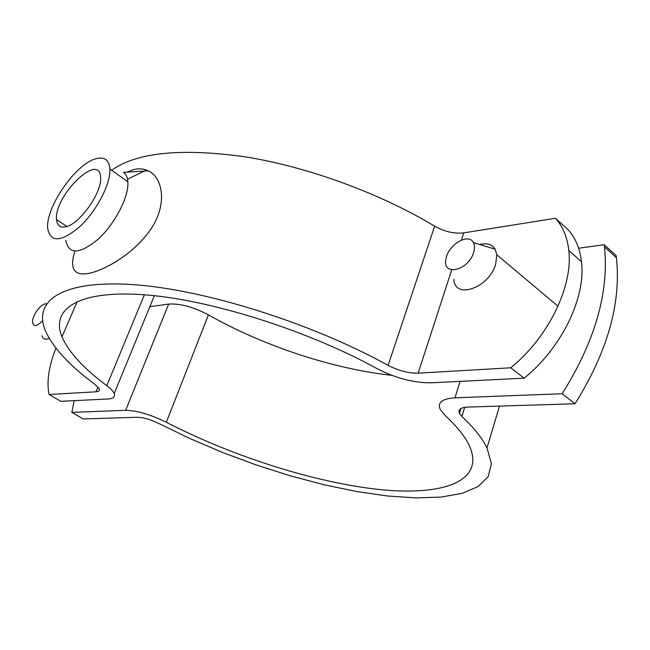 <?xml version="1.0" encoding="UTF-8"?>
<svg xmlns="http://www.w3.org/2000/svg" width="650" height="650" viewBox="0 0 650 650"><rect width="100%" height="100%" fill="white"/><g stroke="black" fill="none" stroke-linecap="round" stroke-linejoin="round"><path stroke-width="0.97" d="M464.701 407.347L461.89 416.455C474.004 427.863 482.373 438.344 486.996 447.891L491.376 463.669L488.215 476.604L478.221 486.501L462.256 493.309L441.236 497.071L416.073 497.908L387.627 496.007L356.736 491.562L324.155 484.778L290.591 475.889L256.693 465.116L223.104 452.676L190.45 438.799L159.356 423.735C150.832 419.575 143.487 417.414 137.321 417.267L83.233 418.941L71.833 412.376L125.629 410.329C136.947 410.54 150.516 414.513 166.319 422.256L208.422 314.876C263.388 345.922 332.28 368.818 391.787 375.318M149.849 306.67L168.651 304.111C180.026 303.322 193.286 306.914 208.422 314.876M578.63 248.219L604.224 244.733L616.135 255.596L616.411 257.717C621.335 303.054 607.539 351.739 575.006 403.772L467.707 407.079C460.647 407.485 457.884 409.573 459.436 413.351L461.89 416.455M575.006 403.772L562.193 393.738L454.959 397.816C442.26 398.653 437.328 402.48 440.156 409.273L444.884 415.204C456.674 426.132 464.766 436.158 469.162 445.282C486.038 481.853 442.089 496.372 377.894 489.352C313.089 482.146 231.668 455.975 166.319 422.256M71.833 412.376L74.214 400.66M604.224 244.733L604.492 246.862C609.139 292.305 595.043 341.266 562.193 393.738M146.445 170.056L127.53 179.189M106.811 385.678C83.647 368.461 68.705 352.17 61.994 336.806C50.538 309.262 77.74 290.127 143.179 294.694C208.333 299.171 306.442 329.794 376.951 368.574C395.679 378.227 413.847 382.972 431.446 382.801L524.152 378.17L510.738 367.794L418.137 373.157C408.493 373.311 398.474 370.703 388.099 365.349C311.472 322.952 204.084 289.396 133.226 284.643C62.026 279.768 32.996 300.739 45.256 330.395C52.707 347.466 69.331 365.487 95.119 384.475L99.255 388.846C99.897 390.609 98.824 391.592 96.029 391.787L49.091 394.501L60.897 401.326L108.119 398.97C113.376 398.645 115.407 396.841 114.205 393.551C113.246 391.292 110.784 388.668 106.811 385.678L144.381 294.783M111.662 170.259C136.89 152.271 181.716 147.851 246.155 156.983C308.523 167.107 380.575 193.537 434.663 226.184C444.503 231.684 454.204 233.919 463.759 232.871L555.441 218.286L567.897 229.491C575.396 237.689 579.922 248.414 581.474 261.674C586.113 297.416 561.438 348.351 524.152 378.17M127.14 172.096L133.193 169.731C138.653 168.261 143.699 168.643 148.33 170.861C162.338 177.166 168.147 203.548 150.8 229.255C133.429 254.304 104.317 270.522 88.327 273.455C73.873 275.901 69.388 268.474 74.864 251.176M65.609 226.793C60.068 227.866 57.046 225.436 56.542 219.513C53.885 195.756 99.897 151.141 100.587 177.418C102.253 192.359 79.406 224.583 65.609 226.793M555.441 218.286C562.876 226.436 567.328 237.161 568.799 250.445C573.202 286.252 548.194 337.577 510.738 367.794M148.33 170.861L123.549 172.307C126.108 174.151 127.546 177.328 127.871 181.846C129.033 196.471 115.196 223.502 98.426 238.956C79.649 254.426 68.762 254.906 65.772 240.394M49.091 394.501C46.467 381.932 48.75 366.478 55.924 348.132M95.932 158.722C75.774 163.646 45.403 207.545 47.694 228.426C50.424 242.873 61.173 242.239 79.958 226.501C96.752 210.803 110.825 183.584 109.899 168.992C109.094 159.892 104.439 156.471 95.932 158.722M479.765 244.53C486.899 242.718 492.026 244.286 495.162 249.251L496.819 254.8L495.674 264.111C489.084 287.991 454.74 299.886 453.871 279.362M473.622 252.493C468.227 271.164 441.504 276.64 446.03 258.578C448.248 244.733 468.707 232.578 473.411 242.58C474.784 245.196 474.858 248.503 473.622 252.493M49.246 338.414C45.378 340.031 42.973 339.154 42.031 335.766M42.656 320.686C36.546 326.877 33.158 327.186 32.5 321.612C32.492 314.624 42.023 302.51 46.442 303.908M168.651 304.111L125.629 410.329M454.959 397.816L460.094 381.371M388.099 365.349L434.663 226.184M463.759 232.871L461.411 240.094M451.709 269.921L418.137 373.157M96.029 391.787L98.012 387.01M499.493 406.096L486.996 447.891M460.923 408.541L459.436 413.351M604.492 246.862L616.411 257.717M77.309 301.364L61.994 336.806M154.351 295.701L114.205 393.551M66.869 226.436L56.542 219.513M568.799 250.445L581.474 261.674M109.899 168.992L127.871 181.846M496.819 254.8L557.992 306.223M473.411 242.58L495.162 249.251"/></g></svg>
